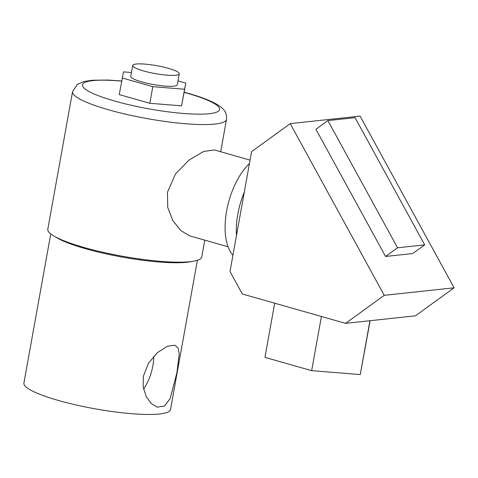 <?xml version="1.0" encoding="UTF-8"?>
<svg xmlns="http://www.w3.org/2000/svg" width="478" height="478" viewBox="0 0 478 478"><rect width="100%" height="100%" fill="white"/><g stroke="black" fill="none" stroke-linecap="round" stroke-linejoin="round"><path stroke-width="0.72" d="M176.914 372.685L170.186 398.515L164.581 405.971L157.22 407.16L151.203 403.48L146.137 396.453L143.173 387.019L143.346 376.3L148.58 363.017L157.531 352.573L167.21 346.299L174.834 345.176L178.163 348.098L179.214 353.983L176.914 372.685M143.549 389.062A32.217 15.965 105.9 0 0 152.852 365.843A32.217 15.965 105.9 0 0 153.767 356.235M55.663 237.016A74.496 12.709 10.2 0 0 85.705 248.757A74.496 12.709 10.2 0 0 191.678 261.49M50.746 233.909L23.9 383.099A74.496 12.709 10.2 0 0 58.406 400.468A74.496 12.709 10.2 0 0 131.82 413.709A74.496 12.709 10.2 0 0 170.532 409.479L197.378 260.295M143.669 70.971A23.655 4.033 10.2 0 0 166.977 75.171A23.655 4.033 10.2 0 0 179.268 73.833A23.655 4.033 10.2 0 0 168.31 68.318A23.655 4.033 10.2 0 0 145.001 64.112A23.655 4.033 10.2 0 0 132.711 65.456A23.655 4.033 10.2 0 0 143.669 70.971M179.268 73.833L177.308 84.743A23.655 4.033 -169.8 0 1 165.012 86.082A23.655 4.033 -169.8 0 1 141.703 81.881A23.655 4.033 -169.8 0 1 130.751 76.366L132.711 65.456M250.054 160.1L214.293 149.931L203.568 151.502L189.121 159.999L175.498 173.938L167.479 192.222L167.724 207.35L172.869 220.669L180.863 230.623L189.85 235.923L228.102 246.791M184.155 92.218L188.171 93.329C202.08 97.231 212.381 101.348 219.073 105.692L222.234 108.177C223.059 109.175 227.062 111.738 226.524 119.327A78.219 13.342 -169.8 0 1 185.876 123.766A78.219 13.342 -169.8 0 1 108.793 109.862A78.219 13.342 -169.8 0 1 72.56 91.627L47.8 229.249A78.219 13.342 10.2 0 0 84.032 247.484A78.219 13.342 10.2 0 0 161.116 261.388A78.219 13.342 10.2 0 0 201.764 256.949L204.781 240.165M131.444 72.513L123.479 71.867L119.273 94.602L149.817 103.284L181.586 105.853L185.793 83.118L177.995 80.902M122.26 77.986L152.805 86.667L184.574 89.237L185.793 83.118M184.574 89.237L181.586 105.853M152.805 86.667L149.817 103.284M236.467 235.63A54.008 26.756 -74.1 0 1 237.835 214.12A54.008 26.756 -74.1 0 1 244.306 192.06M232.935 255.24A54.008 26.756 -74.1 0 1 226.632 210.935A54.008 26.756 -74.1 0 1 249.444 163.494M360.083 116.106L290.224 123.629L384.24 295.326L454.1 287.81L360.083 116.106M385.567 256.465L412.735 253.537L424.703 244.861L355.058 117.672L327.89 120.599L315.922 129.275L385.567 256.465L397.535 247.783L424.703 244.861M454.1 287.81L415.454 315.827L345.594 323.349L242.286 293.982L230.002 271.552L251.577 151.646L290.224 123.629M321.413 316.472L311.668 370.653L360.251 374.573L370.127 320.708M369.942 320.726L360.251 374.573M274.695 303.195L264.949 357.371L311.668 370.653M384.24 295.326L345.594 323.349M327.89 120.599L397.535 247.783M121.693 81.141A69.651 11.884 10.2 0 0 82.569 84.522A69.651 11.884 10.2 0 0 114.75 101.073A69.651 11.884 10.2 0 0 209.233 113.71A69.651 11.884 10.2 0 0 187.322 93.264A69.651 11.884 10.2 0 0 184.132 92.374M226.524 119.327L220.693 151.753M121.723 80.985L108.082 80.053L92.314 80.238L84.182 81.469L77.352 84.373L72.56 91.627"/></g></svg>
